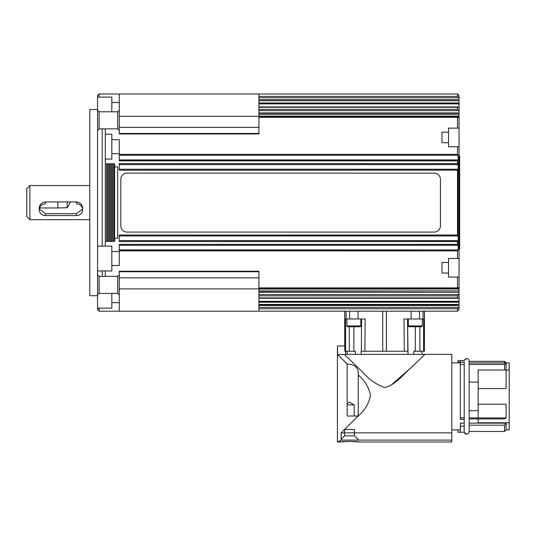 <?xml version="1.0" encoding="UTF-8"?>
<svg xmlns="http://www.w3.org/2000/svg" width="536" height="536" viewBox="0 0 536 536"><rect width="100%" height="100%" fill="white"/><g stroke="black" fill="none" stroke-linecap="round" stroke-linejoin="round"><path stroke-width="0.8" d="M464.203 419.427L464.203 417.933L460.33 417.933L460.33 419.427L464.203 419.427L464.203 429.202L464.203 419.427L464.203 423.152L460.33 423.152L460.33 429.899L451.794 429.899L451.794 362.879L460.33 362.879M464.203 417.933L464.203 396.385L464.203 417.933M464.203 364.48L464.203 362.168L460.33 362.168L460.33 417.933L460.33 364.48L464.203 364.48M464.203 360.56L457.999 360.547L464.203 360.547L464.203 361.09C464.35 359.582 465.181 358.758 466.688 358.611C468.196 358.758 469.027 359.582 469.168 361.09L469.168 431.688C469.027 433.195 468.196 434.019 466.688 434.167C465.181 434.019 464.35 433.195 464.203 431.688L464.203 432.23L460.33 432.23L460.33 423.152L464.203 423.152M457.999 432.23L457.999 429.899L457.999 432.23L464.203 432.23L464.203 426.194L460.33 426.194L464.203 426.194M460.33 432.23L460.33 426.194M506.098 370.014L506.098 362.879L504.543 361.324L469.168 361.344L504.543 361.324L506.098 362.879L509.2 362.879L509.2 429.899L506.098 429.899L506.098 423.152L506.098 429.899L504.543 431.453L469.168 431.453L469.141 432.063M504.543 431.453L504.543 425.195L469.168 425.195L504.543 425.195L504.543 431.453M506.098 423.152L504.543 425.195L506.098 423.152L469.168 423.152L506.098 423.152M506.098 362.899L469.168 362.899M478.172 388.546L506.098 388.546L506.098 364.48L469.168 364.48M469.168 418.924L504.543 418.924L506.098 417.933L506.098 404.231L478.172 404.231M506.098 417.933L469.168 417.933M506.098 364.48L504.543 362.939L469.168 362.939M504.543 361.324L504.543 362.939M504.543 364.48L504.543 370.014M478.172 382.094L469.168 382.094M506.098 429.899L509.2 429.899L509.2 362.879M469.168 410.683L478.172 410.683M460.33 360.547L460.33 362.168L457.999 362.168L457.999 362.879L451.794 362.879L451.794 354.343L451.794 432.86L451.794 362.879M451.794 442.006L359.214 442.006C359.81 441.342 339.228 441.342 339.817 442.006L349.519 441.396L359.214 442.006L451.794 442.006L451.794 432.86L354.484 432.86M382.724 351.241L382.724 311.208L424.412 311.208L424.412 351.241L422.006 351.241L422.006 354.343L424.921 354.343L413.109 365.847C404.533 372.895 395.876 385.163 384.58 387.508C376.366 384.634 368.989 379.441 362.45 371.944L344.514 354.604L337.68 354.604L344.514 354.604L362.45 371.944C368.989 379.441 376.366 384.634 384.58 387.508C395.876 385.163 404.533 372.895 413.109 365.847L424.921 354.343L451.794 354.343M344.554 432.86L341.144 432.86L341.144 440.103L337.419 442.006L337.419 345.961L337.68 354.604L347.161 364.038C355.207 364.353 358.899 368.004 358.236 374.986L358.236 375.019C364.929 380.694 369.002 387.508 370.463 395.454C369.002 403.407 364.929 410.221 358.236 415.896L341.144 432.86L451.794 432.86M358.236 416.016L356.929 416.016L358.236 416.016L358.236 374.986C358.899 368.004 355.207 364.353 347.161 364.038L337.68 354.604M341.144 432.86L356.929 417.196L341.144 432.86L356.929 417.196L356.929 416.016L347.161 416.016L347.161 364.038M356.929 417.196L358.115 416.016M337.419 442.006L339.817 442.006L337.419 442.006L339.817 440.76M341.144 440.103L451.794 440.103M341.144 439.245L344.554 435.835L344.554 429.705C344.246 429.363 354.785 429.363 354.484 429.705L354.484 435.835L358.752 440.103M344.554 435.835L354.484 435.835M509.2 370.014L478.172 370.014L478.172 417.933M478.172 418.924L478.172 422.763L509.2 422.763M358.236 375.019L358.236 415.896C364.929 410.221 369.002 403.407 370.463 395.454C369.002 387.508 364.929 380.694 358.236 375.019M337.68 345.961L344.748 345.961L344.748 311.208L346.115 311.208L346.115 318.967M350.276 325.948L350.276 326.726L347.656 326.726L353.861 326.726L353.861 351.241L355.375 351.241L344.882 351.241L344.748 345.961M347.161 354.343L347.161 351.241L345.64 351.241L345.64 354.343L361.15 354.343L355.402 354.343L355.375 351.241M344.514 354.604L345.64 354.343M361.15 354.343L361.184 351.241L361.15 354.343L413.758 354.343L408.017 354.343L407.983 351.241L408.017 354.343M422.006 354.343L413.758 354.343L413.785 351.241L415.3 351.241L415.3 326.726L415.3 351.241M361.619 318.967L361.338 351.241L361.619 318.967L360.842 318.967L362.651 318.967L361.619 318.967L361.338 351.241L407.983 351.241L407.548 318.967L406.516 318.967L407.548 318.967L407.829 351.241L406.797 351.241M358.236 374.986L358.236 415.929M119.273 277.849L258.908 277.849L258.908 271.25L119.273 271.25L119.273 311.208L344.748 311.208M424.412 311.208L457.503 311.208L457.503 308.783L258.908 308.783M382.724 311.208L346.115 311.208M391.012 385.237L412.934 366.014M345.432 441.503L353.606 441.503M457.999 429.899L451.794 429.899M492.135 431.453L469.168 431.453M457.999 360.547L457.999 362.168M347.656 326.726A0.777 0.777 0 0 1 346.879 325.948L346.879 318.967L345.566 318.967L345.579 351.241M413.511 325.948L413.511 326.726L409.095 326.726L421.51 326.726A0.777 0.777 0 0 0 422.281 325.948L408.318 325.948L408.318 318.967L407.548 318.967L423.594 318.967L423.581 351.241L413.785 351.241M424.412 351.241L424.458 311.208M361.338 351.241L362.37 351.241M406.516 318.967L403.997 318.967L404.278 351.241M407.548 318.967L407.829 351.241M364.889 351.241L365.17 318.967L362.651 318.967M346.879 318.967L360.842 318.967L360.842 325.948A0.777 0.777 0 0 1 360.065 326.726L357.445 326.726L357.445 325.948M353.861 351.241L353.861 326.726L360.065 326.726M350.276 326.726L357.445 326.726M352.072 325.948L352.072 326.726M355.656 325.948L355.656 326.726M421.51 326.726L413.511 326.726M408.318 325.948A0.777 0.777 0 0 0 409.095 326.726M119.273 311.208L99.1 311.208L99.1 308.106M119.273 294.968L117.719 293.42L117.719 276.355L119.273 274.8M117.719 276.355L99.1 276.355L99.1 293.42L97.552 294.968L97.552 246.125L111.823 246.125L111.823 270.955L97.552 270.955M99.1 311.208L97.552 309.661L97.552 295.698L89.793 295.698L89.793 109.511L97.552 109.511L97.552 246.125M97.552 109.511L97.552 95.549L99.1 93.994L99.1 97.096M97.552 294.968L97.552 295.698M105.311 159.078L111.823 159.078L111.823 134.255L105.311 134.255M111.823 111.79L111.823 97.096L97.552 97.096M97.552 308.106L111.823 308.106L111.823 293.42M99.1 128.854L117.719 128.854L117.719 111.79L99.1 111.79L99.1 128.854L97.552 130.409M457.503 128.131L457.503 117.324L459.057 117.866L459.057 112.861L258.908 112.861L258.908 107.019L457.69 106.925L459.057 107.287L459.057 99.696L258.908 99.696L258.908 93.994L119.273 93.994L119.273 133.953L258.908 133.953L258.908 127.36L119.273 127.36M458.434 249.923L119.273 250.198L119.273 245.267L458.126 245.22M119.273 244.999L119.273 244.342L457.503 244.342L457.778 244.999M458.126 240.671L119.273 240.617L119.273 235.961L458.126 235.907M119.273 235.686L119.273 235.029L457.503 235.029L457.503 170.173L119.273 170.173L119.273 169.517M458.126 169.296L119.273 169.249L119.273 164.592L458.126 164.539M119.273 164.318L119.273 163.661L457.503 163.661L457.778 164.318M458.126 159.989L119.273 160.21L119.273 155.279L458.434 155.279M119.273 155.011L119.273 154.348L457.503 154.348L457.778 155.011M105.311 128.854L105.311 246.125M105.311 270.955L105.311 276.355M114.617 238.286L117.719 238.286L117.719 166.917L114.617 166.917M29.902 185.536L26.8 188.639L26.8 216.564L29.902 219.673L29.902 185.536L89.793 185.536M82.604 208.94L76.447 213.67L45.419 213.67L39.269 208.94M39.215 209.71L39.215 208.189C39.584 204.497 41.647 202.42 45.419 201.945L45.419 203.848A6.204 5.863 180 0 0 39.215 209.71A6.204 5.863 180 0 0 45.419 215.579L76.447 215.579A6.204 5.863 180 0 0 82.658 209.71A6.204 5.863 180 0 0 76.447 203.848L76.447 201.945C80.219 202.42 82.289 204.497 82.658 208.189L82.658 209.71M45.419 201.945L76.447 201.945M67.168 201.945L67.168 207.72L57.828 207.968L57.828 201.945M458.126 240.617L441.986 240.617L459.057 240.617L459.057 235.961L119.273 235.961L119.273 240.617L441.986 240.617L119.273 240.617M457.503 244.342L457.503 241.548L119.273 241.548L119.273 240.885M458.126 245.267L119.273 245.267L119.273 249.923L441.986 249.923L119.273 249.923M457.778 250.198L457.503 250.855L119.273 250.855L119.273 250.198M457.503 163.661L457.503 160.867L119.273 160.867L119.273 160.21M459.057 117.866L459.057 155.279L119.273 155.279L119.273 159.936L441.986 159.936L119.273 159.936M458.126 169.249L441.986 169.249L459.057 169.249L459.057 164.592L119.273 164.592L119.273 169.249L441.986 169.249L119.273 169.249M119.273 93.994L99.1 93.994M457.778 160.21L457.503 160.867M458.126 159.936L441.986 159.936L459.057 159.936L459.057 155.279L119.273 155.279M457.778 240.885L457.503 241.548M457.778 169.517L457.503 170.173M457.503 235.029L457.778 235.686M119.273 245.267L459.057 245.267L459.057 249.923L459.057 155.279L458.126 155.279L458.126 249.923L441.986 249.923L459.057 249.923L459.057 287.343L457.503 287.879L457.503 277.079M457.503 116.835L457.503 117.324L258.908 117.324M457.503 154.348L457.503 146.75M458.126 235.961L119.273 235.961M458.126 164.592L119.273 164.592M459.057 114.637L457.838 113.987L258.908 113.987L258.908 127.36M459.057 103.669L258.908 103.669L258.908 106.912L457.811 106.912M457.503 100.748L258.908 100.748M459.057 101.25L458.387 100.781M457.503 258.459L457.503 250.855M457.503 288.368L457.503 287.879L258.908 287.879M258.908 294.552L458.387 294.552L459.057 294.083L459.057 292.341L258.908 292.341L258.908 277.849M458.387 294.552L457.503 295.839L258.908 295.839M457.503 297.916L457.503 295.839M258.908 301.326L458.173 301.326L459.057 300.361L459.057 297.916L258.908 297.916L258.908 292.341M458.173 301.326L457.69 301.909M258.908 307.409L458.515 307.409L459.057 307.028L459.057 305.507L258.908 305.507L258.908 304.703L457.744 304.703L258.908 304.455L258.908 297.916M458.515 307.409L457.503 308.783M459.057 112.861L459.057 111.12L458.387 110.651L258.908 110.651M258.908 109.364L457.503 109.364L458.387 110.651M457.503 109.364L457.503 107.287M459.057 111.12L459.057 107.26M459.057 104.848L458.173 103.877L258.908 103.877M457.69 103.294L458.173 103.877M441.986 99.696L459.057 99.696L459.057 98.182L458.515 97.8L258.908 97.8M258.908 96.426L457.503 96.426L458.515 97.8M457.503 96.426L457.503 93.994L258.908 93.994M459.057 98.182L459.057 95.549L457.503 93.994M258.908 290.947L458.515 290.947L258.908 291.222M458.515 290.947L459.057 290.566L459.057 288.368L258.908 288.368M459.057 290.566L459.057 292.341M258.908 298.184L457.69 298.277L459.057 297.922L459.057 294.083M258.908 304.428L457.503 304.455M458.387 304.428L459.057 303.959L459.057 301.534L258.908 301.534M459.057 303.959L459.057 305.507M459.057 287.343L459.057 288.368M459.057 307.028L459.057 309.661L457.503 311.208M459.057 300.361L459.057 301.534M459.057 258.459L448.505 258.459L448.505 277.079L459.057 277.079M459.057 128.131L448.505 128.131L448.505 146.75L459.057 146.75M459.057 249.146L459.674 249.146L459.674 156.056L459.057 156.056M441.986 112.861L258.908 112.861L258.908 113.987M258.908 103.669L258.908 100.781M258.908 99.696L258.908 100.507M258.908 311.208L258.908 305.507M127.032 232.081L434.234 232.081A6.204 6.204 0 0 0 440.438 225.877L440.438 179.332A6.204 6.204 0 0 0 434.234 173.121L127.032 173.121A6.204 6.204 0 0 0 120.821 179.332L120.821 225.877A6.204 6.204 0 0 0 127.032 232.081M411.722 326.726L411.722 325.948M417.095 325.948L417.095 326.726M418.884 325.948L418.884 326.726M105.311 163.815L105.311 241.394M105.478 163.815L106.557 163.815L106.557 241.394L105.478 241.394M106.557 163.815L107.629 163.815L107.629 241.394L106.557 241.394M107.629 163.815L108.708 163.815L108.708 241.394L107.629 241.394M108.708 163.815L109.779 163.815L109.779 241.394L108.708 241.394M109.779 163.815L110.858 163.815L110.858 241.394L109.779 241.394M110.858 163.815L111.93 163.815L111.93 241.394L110.858 241.394M111.93 163.815L113.002 163.815L113.002 241.394L111.93 241.394M113.002 163.815L114.081 163.815L114.081 241.394L113.002 241.394M114.081 241.394L114.617 241.394L114.617 163.815L114.081 163.815M349.673 311.208L349.673 318.967M358.048 318.967L358.048 311.208M347.161 404.881L354.175 404.881L354.175 416.016M347.161 403.554L349.519 402.194L354.175 404.881M448.505 132.164L441.986 132.164L441.986 142.717L448.505 142.717M448.505 262.493L441.986 262.493L441.986 273.045L448.505 273.045M111.823 153.651L119.273 153.651L119.273 139.688L111.823 139.688M111.823 265.521L119.273 265.521L119.273 251.558L111.823 251.558M349.291 326.726L349.305 351.241M419.862 351.241L419.869 326.726M386.436 311.208L386.436 351.241M360.842 325.948L346.879 325.948M423.051 311.208L423.051 318.967M102.202 276.355L102.202 270.955M102.202 246.125L102.202 128.854M76.447 213.67L76.447 215.579M45.419 215.579L45.419 213.67M458.515 114.255L258.908 114.255M459.057 116.158L258.908 116.158M459.057 102.992L258.908 102.992M459.057 289.051L258.908 289.051M459.057 302.217L258.908 302.217M119.273 133.464L258.908 133.464M119.273 116.305L258.908 116.305M119.273 271.745L258.908 271.745M119.273 288.897L258.908 288.897L119.273 288.897M464.203 362.168L464.203 431.493M464.33 432.452L466.688 434.167L467.714 433.946M464.612 359.73L466.688 358.611C468.196 358.758 469.027 359.582 469.168 361.09L469.168 361.324M344.708 311.208L344.708 345.961M117.719 293.42L99.1 293.42M117.719 111.79L119.273 110.235M117.719 128.854L119.273 130.409M99.1 111.79L97.552 110.235M99.1 276.355L97.552 274.8M29.902 219.673L89.793 219.673M57.828 207.968L39.497 207.968M69.848 201.945L70.243 202.601L67.168 207.72M459.057 116.835L258.908 116.835M459.057 107.287L258.908 107.287M258.908 298.291L457.811 298.291M459.057 249.923L458.126 249.923M422.281 325.948L422.281 318.967M419.494 311.208L419.494 318.967M411.112 311.208L411.112 318.967M111.823 102.53L119.273 102.53M119.273 302.679L111.823 302.679"/></g></svg>
